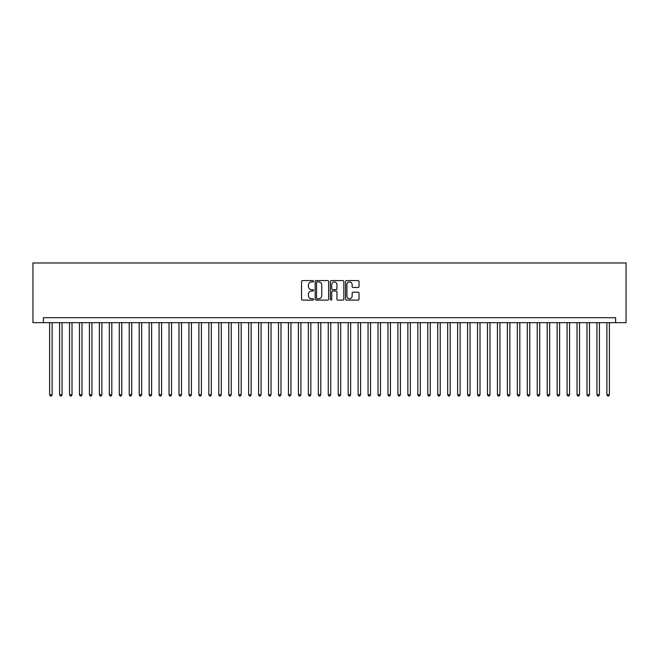<?xml version="1.0" encoding="UTF-8"?>
<svg xmlns="http://www.w3.org/2000/svg" width="659" height="659" viewBox="0 0 659 659"><rect width="100%" height="100%" fill="white"/><g stroke="black" fill="none" stroke-linecap="round" stroke-linejoin="round"><path stroke-width="0.99" d="M313.577 281.261A0.684 0.684 0 0 0 312.893 280.577L302.514 280.577A0.98 0.98 0 0 0 301.542 281.55L301.542 299.137A0.98 0.98 0 0 0 302.514 300.109L312.893 300.109A0.684 0.684 0 0 0 313.577 299.425A0.684 0.684 0 0 0 312.893 298.741L311.55 298.741A3.122 3.122 0 0 1 308.428 295.619L308.428 294.153A3.122 3.122 0 0 1 311.55 291.023L312.893 291.023A0.684 0.684 0 0 0 313.577 290.339A0.684 0.684 0 0 0 312.893 289.655L311.55 289.655A3.122 3.122 0 0 1 308.428 286.533L308.428 285.067A3.122 3.122 0 0 1 311.55 281.945L312.893 281.945A0.684 0.684 0 0 0 313.577 281.261M358.043 287.464A0.98 0.98 0 0 0 359.023 286.484L359.023 281.55A0.98 0.98 0 0 0 358.043 280.577L346.519 280.577A0.98 0.98 0 0 0 345.547 281.55L345.547 299.137A0.98 0.98 0 0 0 346.519 300.109L358.043 300.109A0.98 0.98 0 0 0 359.023 299.137L359.023 293.173A0.98 0.98 0 0 0 358.043 292.201L353.117 292.201A0.98 0.98 0 0 0 352.137 293.173L352.137 296.13A2.611 2.611 0 0 1 349.525 298.741A2.611 2.611 0 0 1 346.914 296.13L346.914 284.556A2.611 2.611 0 0 1 349.525 281.945A2.611 2.611 0 0 1 352.137 284.556L352.137 286.484A0.98 0.98 0 0 0 353.117 287.464L358.043 287.464M615.605 322.679L626.05 322.679L626.05 262.974L32.95 262.974L32.95 322.679L615.605 322.679L615.605 317.704L43.395 317.704L43.395 322.679M328.643 281.55A0.98 0.98 0 0 0 327.671 280.577L316.139 280.577A0.98 0.98 0 0 0 315.167 281.55L315.167 299.137A0.98 0.98 0 0 0 316.139 300.109L327.671 300.109A0.98 0.98 0 0 0 328.643 299.137L328.643 281.55M331.329 280.577L342.861 280.577A0.98 0.98 0 0 1 343.833 281.55L343.833 299.137A0.98 0.98 0 0 1 342.861 300.109L337.927 300.109A0.98 0.98 0 0 1 336.947 299.137L336.947 292.003A0.98 0.98 0 0 0 335.975 291.023L332.696 291.023A0.98 0.98 0 0 0 331.724 292.003L331.724 299.425A0.684 0.684 0 0 1 331.04 300.109A0.684 0.684 0 0 1 330.357 299.425L330.357 281.55A0.98 0.98 0 0 1 331.329 280.577M317.218 281.945A0.684 0.684 0 0 0 316.534 282.629L316.534 298.057A0.684 0.684 0 0 0 317.218 298.741L318.635 298.741A3.122 3.122 0 0 0 321.757 295.619L321.757 285.067A3.122 3.122 0 0 0 318.635 281.945L317.218 281.945M336.947 284.606A2.611 2.611 0 0 0 334.335 281.986A2.611 2.611 0 0 0 331.724 284.606L331.724 288.683A0.98 0.98 0 0 0 332.696 289.655L335.975 289.655A0.98 0.98 0 0 0 336.947 288.683L336.947 284.606M49.614 322.679L49.614 394.733L52.11 394.733L52.11 322.679M52.11 394.733L51.361 396.026L50.364 396.026L49.614 394.733M59.574 322.679L59.574 394.733L62.061 394.733L62.061 322.679M62.061 394.733L61.312 396.026L60.315 396.026L59.574 394.733M69.525 322.679L69.525 394.733L72.012 394.733L72.012 322.679M72.012 394.733L71.263 396.026L70.266 396.026L69.525 394.733M79.475 322.679L79.475 394.733L81.963 394.733L81.963 322.679M81.963 394.733L81.214 396.026L80.217 396.026L79.475 394.733M89.426 322.679L89.426 394.733L91.914 394.733L91.914 322.679M91.914 394.733L91.164 396.026L90.168 396.026L89.426 394.733M99.377 322.679L99.377 394.733L101.865 394.733L101.865 322.679M101.865 394.733L101.115 396.026L100.119 396.026L99.377 394.733M109.328 322.679L109.328 394.733L111.816 394.733L111.816 322.679M111.816 394.733L111.066 396.026L110.069 396.026L109.328 394.733M119.279 322.679L119.279 394.733L121.767 394.733L121.767 322.679M121.767 394.733L121.017 396.026L120.02 396.026L119.279 394.733M129.23 322.679L129.23 394.733L131.718 394.733L131.718 322.679M131.718 394.733L130.968 396.026L129.98 396.026L129.23 394.733M139.181 322.679L139.181 394.733L141.669 394.733L141.669 322.679M141.669 394.733L140.919 396.026L139.93 396.026L139.181 394.733M149.132 322.679L149.132 394.733L151.619 394.733L151.619 322.679M151.619 394.733L150.87 396.026L149.881 396.026L149.132 394.733M159.083 322.679L159.083 394.733L161.57 394.733L161.57 322.679M161.57 394.733L160.821 396.026L159.832 396.026L159.083 394.733M169.033 322.679L169.033 394.733L171.521 394.733L171.521 322.679M171.521 394.733L170.78 396.026L169.783 396.026L169.033 394.733M178.984 322.679L178.984 394.733L181.472 394.733L181.472 322.679M181.472 394.733L180.731 396.026L179.734 396.026L178.984 394.733M188.935 322.679L188.935 394.733L191.423 394.733L191.423 322.679M191.423 394.733L190.682 396.026L189.685 396.026L188.935 394.733M198.886 322.679L198.886 394.733L201.374 394.733L201.374 322.679M201.374 394.733L200.633 396.026L199.636 396.026L198.886 394.733M208.837 322.679L208.837 394.733L211.325 394.733L211.325 322.679M211.325 394.733L210.583 396.026L209.587 396.026L208.837 394.733M218.788 322.679L218.788 394.733L221.276 394.733L221.276 322.679M221.276 394.733L220.534 396.026L219.538 396.026L218.788 394.733M228.739 322.679L228.739 394.733L231.227 394.733L231.227 322.679M231.227 394.733L230.485 396.026L229.489 396.026L228.739 394.733M238.698 322.679L238.698 394.733L241.186 394.733L241.186 322.679M241.186 394.733L240.436 396.026L239.439 396.026L238.698 394.733M248.649 322.679L248.649 394.733L251.137 394.733L251.137 322.679M251.137 394.733L250.387 396.026L249.39 396.026L248.649 394.733M258.6 322.679L258.6 394.733L261.088 394.733L261.088 322.679M261.088 394.733L260.338 396.026L259.341 396.026L258.6 394.733M268.551 322.679L268.551 394.733L271.038 394.733L271.038 322.679M271.038 394.733L270.289 396.026L269.292 396.026L268.551 394.733M278.502 322.679L278.502 394.733L280.989 394.733L280.989 322.679M280.989 394.733L280.24 396.026L279.243 396.026L278.502 394.733M288.453 322.679L288.453 394.733L290.94 394.733L290.94 322.679M290.94 394.733L290.191 396.026L289.194 396.026L288.453 394.733M298.403 322.679L298.403 394.733L300.891 394.733L300.891 322.679M300.891 394.733L300.142 396.026L299.145 396.026L298.403 394.733M308.354 322.679L308.354 394.733L310.842 394.733L310.842 322.679M310.842 394.733L310.092 396.026L309.096 396.026L308.354 394.733M318.305 322.679L318.305 394.733L320.793 394.733L320.793 322.679M320.793 394.733L320.043 396.026L319.055 396.026L318.305 394.733M328.256 322.679L328.256 394.733L330.744 394.733L330.744 322.679M330.744 394.733L329.994 396.026L329.006 396.026L328.256 394.733M338.207 322.679L338.207 394.733L340.695 394.733L340.695 322.679M340.695 394.733L339.945 396.026L338.957 396.026L338.207 394.733M348.158 322.679L348.158 394.733L350.646 394.733L350.646 322.679M350.646 394.733L349.904 396.026L348.908 396.026L348.158 394.733M358.109 322.679L358.109 394.733L360.597 394.733L360.597 322.679M360.597 394.733L359.855 396.026L358.858 396.026L358.109 394.733M368.06 322.679L368.06 394.733L370.547 394.733L370.547 322.679M370.547 394.733L369.806 396.026L368.809 396.026L368.06 394.733M378.011 322.679L378.011 394.733L380.498 394.733L380.498 322.679M380.498 394.733L379.757 396.026L378.76 396.026L378.011 394.733M387.962 322.679L387.962 394.733L390.449 394.733L390.449 322.679M390.449 394.733L389.708 396.026L388.711 396.026L387.962 394.733M397.912 322.679L397.912 394.733L400.4 394.733L400.4 322.679M400.4 394.733L399.659 396.026L398.662 396.026L397.912 394.733M407.863 322.679L407.863 394.733L410.351 394.733L410.351 322.679M410.351 394.733L409.61 396.026L408.613 396.026L407.863 394.733M417.814 322.679L417.814 394.733L420.302 394.733L420.302 322.679M420.302 394.733L419.561 396.026L418.564 396.026L417.814 394.733M427.773 322.679L427.773 394.733L430.261 394.733L430.261 322.679M430.261 394.733L429.511 396.026L428.515 396.026L427.773 394.733M437.724 322.679L437.724 394.733L440.212 394.733L440.212 322.679M440.212 394.733L439.462 396.026L438.466 396.026L437.724 394.733M447.675 322.679L447.675 394.733L450.163 394.733L450.163 322.679M450.163 394.733L449.413 396.026L448.417 396.026L447.675 394.733M457.626 322.679L457.626 394.733L460.114 394.733L460.114 322.679M460.114 394.733L459.364 396.026L458.367 396.026L457.626 394.733M467.577 322.679L467.577 394.733L470.065 394.733L470.065 322.679M470.065 394.733L469.315 396.026L468.318 396.026L467.577 394.733M477.528 322.679L477.528 394.733L480.016 394.733L480.016 322.679M480.016 394.733L479.266 396.026L478.269 396.026L477.528 394.733M487.479 322.679L487.479 394.733L489.966 394.733L489.966 322.679M489.966 394.733L489.217 396.026L488.22 396.026L487.479 394.733M497.43 322.679L497.43 394.733L499.917 394.733L499.917 322.679M499.917 394.733L499.168 396.026L498.179 396.026L497.43 394.733M507.381 322.679L507.381 394.733L509.868 394.733L509.868 322.679M509.868 394.733L509.119 396.026L508.13 396.026L507.381 394.733M517.331 322.679L517.331 394.733L519.819 394.733L519.819 322.679M519.819 394.733L519.07 396.026L518.081 396.026L517.331 394.733M527.282 322.679L527.282 394.733L529.77 394.733L529.77 322.679M529.77 394.733L529.02 396.026L528.032 396.026L527.282 394.733M537.233 322.679L537.233 394.733L539.721 394.733L539.721 322.679M539.721 394.733L538.98 396.026L537.983 396.026L537.233 394.733M547.184 322.679L547.184 394.733L549.672 394.733L549.672 322.679M549.672 394.733L548.931 396.026L547.934 396.026L547.184 394.733M557.135 322.679L557.135 394.733L559.623 394.733L559.623 322.679M559.623 394.733L558.881 396.026L557.885 396.026L557.135 394.733M567.086 322.679L567.086 394.733L569.574 394.733L569.574 322.679M569.574 394.733L568.832 396.026L567.836 396.026L567.086 394.733M577.037 322.679L577.037 394.733L579.525 394.733L579.525 322.679M579.525 394.733L578.783 396.026L577.786 396.026L577.037 394.733M586.988 322.679L586.988 394.733L589.476 394.733L589.476 322.679M589.476 394.733L588.734 396.026L587.737 396.026L586.988 394.733M596.939 322.679L596.939 394.733L599.426 394.733L599.426 322.679M599.426 394.733L598.685 396.026L597.688 396.026L596.939 394.733M606.89 322.679L606.89 394.733L609.386 394.733L609.386 322.679M609.386 394.733L608.636 396.026L607.639 396.026L606.89 394.733"/></g></svg>
